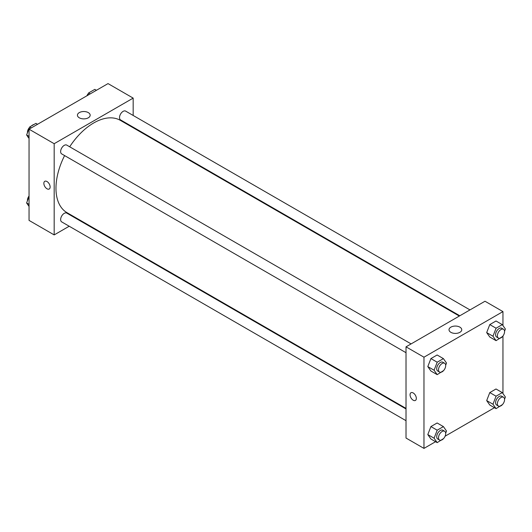 <?xml version="1.0" encoding="UTF-8"?>
<svg xmlns="http://www.w3.org/2000/svg" width="532" height="532" viewBox="0 0 532 532"><rect width="100%" height="100%" fill="white"/><g stroke="black" fill="none" stroke-linecap="round" stroke-linejoin="round"><path stroke-width="0.8" d="M27.611 136.405A7.614 4.396 120 0 0 28.455 137.602M34.015 124.461A7.614 4.396 120 0 0 31.262 126.051M69.207 226.233L54.178 234.911L29.047 220.401L29.047 129.196L108.029 83.597L133.166 98.107L133.166 115.457M133.166 127.181L133.166 127.746M79.295 112.604A6.364 3.677 180 0 1 86.237 111.806A6.364 3.677 180 0 1 90.167 115.205A6.364 3.677 180 0 1 83.797 118.882A6.364 3.677 180 0 1 77.433 115.205A6.364 3.677 180 0 1 79.295 112.604M54.178 234.911L54.178 143.707L29.047 129.196M54.178 143.707L133.166 98.107M44.781 181.312A4.442 2.567 -120 0 0 44.096 184.877A4.442 2.567 -120 0 0 47.002 188.787A4.442 2.567 60 0 1 44.096 184.877A4.442 2.567 60 0 1 44.781 181.312A4.442 2.567 60 0 1 49.223 183.879A4.442 2.567 60 0 1 49.223 189.006A4.442 2.567 60 0 1 47.002 188.787A4.442 2.567 -120 0 0 49.223 189.006M79.853 220.088L79.361 220.368M411.096 343.905L66.773 145.11A5.074 2.933 120 0 0 61.692 148.042A5.074 2.933 120 0 0 61.692 153.908L406.016 352.703M406.016 408.962L66.773 213.099A5.074 2.933 120 0 0 62.856 214.463A5.074 2.933 120 0 0 60.641 219.57A5.074 2.933 120 0 0 61.692 221.897L406.016 420.686M469.975 309.91L125.652 111.121A5.074 2.933 120 0 0 121.735 112.478A5.074 2.933 120 0 0 119.52 117.592A5.074 2.933 120 0 0 120.571 119.913L459.821 315.775M64.598 155.583A53.313 30.776 120 0 0 55.973 188.268A53.313 30.776 120 0 0 67.019 212.674L406.016 408.396M459.329 316.061L120.325 120.338A53.313 30.776 120 0 0 69.679 146.792M435.575 441.7L423.971 448.403L406.016 438.042L406.016 346.837L484.998 301.238L502.953 311.599L502.953 325.564M445.098 436.207L494.454 407.705M427.801 366.595L430.913 371.017L427.801 366.595L430.913 358.581L427.801 366.595L434.085 370.225L437.191 362.212L443.409 358.621L446.521 363.043L445.676 365.225M437.131 354.99L430.913 358.581L437.131 354.99L443.409 358.621M486.68 332.6L489.792 337.022L486.68 332.6L489.792 324.587L486.68 332.6L492.964 336.231L496.07 328.217L502.288 324.626L505.4 329.049L504.549 331.237M496.01 320.995L489.792 324.587L496.01 320.995L502.288 324.626M486.68 400.589L489.792 405.012L486.68 400.589L489.792 392.576L486.68 400.589L492.964 404.214L496.07 396.2L502.288 392.616L505.4 397.038L504.549 399.219M496.01 388.985L489.792 392.576L496.01 388.985L502.288 392.616M423.971 448.403L423.971 357.198L502.953 311.599M502.953 335.998L502.953 393.554M427.801 434.584L430.913 439.006L427.801 434.584L430.913 426.571L427.801 434.584L434.085 438.208L437.191 430.195L443.409 426.604L446.521 431.033L445.676 433.214M437.131 422.98L430.913 426.571L437.131 422.98L443.409 426.604M450.877 332.334A6.364 3.677 180 0 1 449.015 329.734A6.364 3.677 180 0 1 455.379 326.063A6.364 3.677 180 0 1 461.749 329.734A6.364 3.677 180 0 1 457.819 333.132A6.364 3.677 180 0 1 450.877 332.334M423.971 357.198L406.016 346.837M416.337 398.395A4.442 2.567 60 0 1 415.419 400.43A4.442 2.567 60 0 1 410.977 397.87A4.442 2.567 60 0 1 410.977 392.736A4.442 2.567 60 0 1 414.401 393.926A4.442 2.567 60 0 1 416.337 398.395M410.977 392.736A4.442 2.567 -120 0 0 410.977 397.863A4.442 2.567 -120 0 0 415.419 400.43M443.602 370.565L437.191 374.648L434.085 370.225M444.639 363.27L442.843 362.232A5.074 2.933 120 0 0 438.927 363.595A5.074 2.933 120 0 0 436.712 368.703A5.074 2.933 120 0 0 437.763 371.03L439.558 372.067A5.074 2.933 120 0 0 444.639 369.135A5.074 2.933 120 0 0 444.639 363.27A5.074 2.933 120 0 0 440.722 364.633A5.074 2.933 120 0 0 438.508 369.74A5.074 2.933 120 0 0 439.558 372.067M437.191 374.648L430.913 371.017M437.191 362.212L430.913 358.581M502.481 336.57L496.07 340.653L492.964 336.231M503.518 329.281L501.723 328.244A5.074 2.933 120 0 0 497.806 329.601A5.074 2.933 120 0 0 495.591 334.714A5.074 2.933 120 0 0 496.642 337.035L498.437 338.073A5.074 2.933 120 0 0 503.518 335.14A5.074 2.933 120 0 0 503.518 329.281A5.074 2.933 120 0 0 499.601 330.638A5.074 2.933 120 0 0 497.387 335.745A5.074 2.933 120 0 0 498.437 338.073M496.07 340.653L489.792 337.022M496.07 328.217L489.792 324.587M443.602 438.554L437.191 442.631L434.085 438.208M444.639 431.259L442.843 430.222A5.074 2.933 120 0 0 438.927 431.585A5.074 2.933 120 0 0 436.712 436.692A5.074 2.933 120 0 0 437.763 439.02L439.558 440.05A5.074 2.933 120 0 0 444.639 437.124A5.074 2.933 120 0 0 444.639 431.259A5.074 2.933 120 0 0 440.722 432.622A5.074 2.933 120 0 0 438.508 437.73A5.074 2.933 120 0 0 439.558 440.05M437.191 442.631L430.913 439.006M437.191 430.195L430.913 426.571M502.481 404.559L496.07 408.643L492.964 404.214M503.518 397.264L501.723 396.227A5.074 2.933 120 0 0 497.806 397.59A5.074 2.933 120 0 0 495.591 402.697A5.074 2.933 120 0 0 496.642 405.025L498.437 406.062A5.074 2.933 120 0 0 503.518 403.13A5.074 2.933 120 0 0 503.518 397.264A5.074 2.933 120 0 0 499.601 398.628A5.074 2.933 120 0 0 497.387 403.735A5.074 2.933 120 0 0 498.437 406.062M496.07 408.643L489.792 405.012M496.07 396.2L489.792 392.576M29.047 138.446L26.6 134.962L29.712 126.949L35.93 123.358L37.546 124.295M29.047 136.378L26.6 134.962M31.322 127.88L29.712 126.949M29.519 127.441A5.074 2.933 120 0 0 27.431 132.408A5.074 2.933 120 0 0 27.451 132.781M87.654 95.361L88.591 92.954L94.809 89.369L96.425 90.3M90.201 93.891L88.591 92.954M88.398 93.446A5.074 2.933 120 0 0 86.902 95.793M29.047 206.436L26.6 202.951L29.047 196.641M29.047 204.368L26.6 202.951M29.047 196.002A5.074 2.933 120 0 0 27.431 200.398A5.074 2.933 120 0 0 27.451 200.763"/></g></svg>
